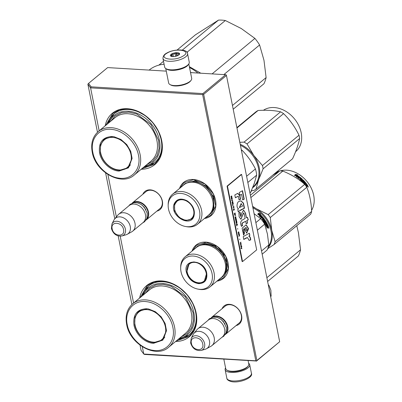 <?xml version="1.0" encoding="UTF-8"?>
<svg xmlns="http://www.w3.org/2000/svg" width="402" height="402" viewBox="0 0 402 402"><rect width="100%" height="100%" fill="white"/><g stroke="black" fill="none" stroke-linecap="round" stroke-linejoin="round"><path stroke-width="0.6" d="M192.02 251.104A21.547 16.361 50.3 0 1 205.904 242.125A21.547 16.361 50.3 0 1 227.627 261.034A21.547 16.361 50.3 0 1 216.919 281.149M179.508 188.473A21.547 16.361 50.3 0 1 193.392 179.493A21.547 16.361 50.3 0 1 215.11 198.407A21.547 16.361 50.3 0 1 204.407 218.517M142.866 194.236A11.799 8.96 50.3 0 1 150.268 189.855A11.799 8.96 50.3 0 1 162.061 199.884A11.799 8.96 50.3 0 1 156.865 211.125M105.198 125.826A33.301 25.286 50.3 0 1 127.504 108.721A33.301 25.286 50.3 0 1 161.539 139.801A33.301 25.286 50.3 0 1 141.197 169.262M222.07 308.701A11.799 8.96 50.3 0 1 229.472 304.319A11.799 8.96 50.3 0 1 241.27 314.354A11.799 8.96 50.3 0 1 236.069 325.595M139.615 298.053A33.301 25.286 50.3 0 1 161.916 280.948A33.301 25.286 50.3 0 1 195.955 312.027A33.301 25.286 50.3 0 1 175.614 341.489M99.168 130.821L90.586 87.862L202.633 94.626L255.823 360.795L143.77 354.031L142.318 346.755M133.585 303.053L120.228 236.225M116.369 216.909L107.902 174.528M145.207 192.292A11.015 8.367 50.3 0 1 145.77 191.764A11.015 8.367 50.3 0 1 150.8 190.241A11.015 8.367 50.3 0 1 161.071 197.744A11.015 8.367 50.3 0 1 159.83 208.728A11.015 8.367 50.3 0 1 159.207 209.186M143.831 167.081A31.733 24.095 -129.7 0 0 154.584 162.75A31.733 24.095 -129.7 0 0 158.162 131.097A31.733 24.095 -129.7 0 0 128.575 109.495A31.733 24.095 50.3 0 0 114.083 113.882A31.733 24.095 50.3 0 0 107.831 123.64M224.411 306.761A11.015 8.367 50.3 0 1 224.974 306.234A11.015 8.367 50.3 0 1 230.004 304.706A11.015 8.367 50.3 0 1 240.275 312.208A11.015 8.367 50.3 0 1 239.034 323.198A11.015 8.367 50.3 0 1 238.411 323.65M178.247 339.308A31.733 24.095 -129.7 0 0 188.995 334.977A31.733 24.095 -129.7 0 0 192.578 303.324A31.733 24.095 -129.7 0 0 162.986 281.722A31.733 24.095 50.3 0 0 148.499 286.113A31.733 24.095 50.3 0 0 142.248 295.872M255.823 360.795L256.421 361.011L256.878 360.509L203.688 94.339L203.09 94.128L202.884 93.591L91.108 86.837L90.586 87.862L87.877 84.204L97.48 132.263M256.421 361.011L144.579 354.433L143.77 354.031L141.067 350.378L140.027 345.172M131.896 304.49L118.198 235.944M114.781 218.834L105.61 172.945M202.633 94.626L203.09 94.128M91.108 86.837L88.561 83.4L87.877 84.204M256.355 361.182L279.586 341.811L256.878 360.509M203.688 94.339L226.462 75.465L279.646 341.64M226.462 75.465L226.256 74.928L225.658 74.717L202.884 93.591M88.561 83.4L107.641 67.591L166.277 71.129M190.543 72.596L225.658 74.717M180.217 187.885L183.97 182.603L193.643 179.674L204.955 184.015L213.392 194.096L215.703 206.03L211 215.221L205.12 217.929M192.734 250.511L196.488 245.235L206.156 242.305L217.467 246.647L225.904 256.722L228.22 268.657L223.517 277.847L217.633 280.556M105.832 125.298L112.746 113.464L119.585 109.816L127.771 108.917L136.705 110.912L145.348 115.66L152.845 122.695L158.458 131.318L161.629 140.68L162.051 149.861L159.674 157.946L154.745 164.142L141.836 168.734M140.248 297.525L147.157 285.696L154.001 282.048L162.187 281.144L171.121 283.139L179.764 287.887L187.257 294.922L192.87 303.545L196.045 312.912L196.462 322.087L194.091 330.173L189.156 336.373L176.247 340.966M146.393 191.307L132.218 203.06A10.97 8.331 -129.7 0 1 141.705 202.909A10.97 8.331 -129.7 0 1 148.499 212.065A10.97 8.331 50.3 0 1 146.217 219.954A10.97 8.331 50.3 0 1 146.052 220.085M133.077 202.859A10.658 8.09 -129.7 0 1 148.077 212.181A10.658 8.09 50.3 0 1 146.574 219.14M118.711 214.251L129.153 205.598A10.97 8.331 -129.7 0 1 138.64 205.447A10.97 8.331 -129.7 0 1 145.434 214.603A10.97 8.331 50.3 0 1 143.152 222.492L132.71 231.145A10.97 8.331 50.3 0 1 131.72 231.818L127.263 234.276A10.01 7.598 50.3 0 1 126.022 234.788L121.917 235.979A8.221 6.241 -129.7 0 0 125.394 229.145A8.221 6.241 -129.7 0 0 119.193 221.763A8.221 6.241 -129.7 0 0 111.957 223.959L113.887 220.15A10.01 7.598 -129.7 0 1 114.625 219.02L117.861 215.1A10.97 8.331 -129.7 0 1 118.711 214.251A10.97 8.331 -129.7 0 1 128.198 214.1A10.97 8.331 -129.7 0 1 134.992 223.261A10.97 8.331 50.3 0 1 132.71 231.145M114.625 219.02A10.01 7.598 -129.7 0 1 123.449 217.799A10.01 7.598 -129.7 0 1 130.253 226.467A10.01 7.598 50.3 0 1 127.263 234.276M225.597 305.776L211.422 317.525A10.97 8.331 -129.7 0 1 220.909 317.374A10.97 8.331 -129.7 0 1 227.703 326.535A10.97 8.331 50.3 0 1 225.421 334.419A10.97 8.331 50.3 0 1 225.256 334.549M212.281 317.324A10.658 8.09 -129.7 0 1 227.281 326.645A10.658 8.09 50.3 0 1 225.778 333.61M197.915 328.72L208.357 320.062A10.97 8.331 -129.7 0 1 217.844 319.912A10.97 8.331 -129.7 0 1 224.643 329.072A10.97 8.331 50.3 0 1 222.356 336.956L211.914 345.609A10.97 8.331 50.3 0 1 210.924 346.288L206.472 348.74A10.01 7.598 50.3 0 1 205.226 349.253L201.126 350.449A8.221 6.241 -129.7 0 0 204.598 343.609A8.221 6.241 -129.7 0 0 198.397 336.228A8.221 6.241 -129.7 0 0 191.161 338.424L193.091 334.615A10.01 7.598 -129.7 0 1 193.829 333.489L197.065 329.57A10.97 8.331 -129.7 0 1 197.915 328.72A10.97 8.331 -129.7 0 1 207.402 328.57A10.97 8.331 -129.7 0 1 214.196 337.725A10.97 8.331 50.3 0 1 211.914 345.609M193.829 333.489A10.01 7.598 -129.7 0 1 202.653 332.263A10.01 7.598 -129.7 0 1 209.457 340.931A10.01 7.598 50.3 0 1 206.472 348.74M270.647 296.581L271.134 296.179L270.858 290.179L268.998 285.49L268.255 284.621M268.511 285.897L268.998 285.49M188.503 64.325A11.753 4.432 168.7 0 1 171.242 70.34A11.753 4.432 168.7 0 1 166.197 68.782M188.804 63.913L191.699 78.385A11.753 4.432 168.7 0 1 191.056 80.35A11.753 4.432 168.7 0 1 174.282 85.566A11.753 4.432 168.7 0 1 169.996 84.561A11.753 4.432 168.7 0 1 168.649 82.988L165.755 68.521M191.056 80.35L190.473 81.088A10.97 4.136 168.7 0 1 174.82 85.953A10.97 4.136 168.7 0 1 170.82 85.013L169.996 84.561M223.844 359.217L225.728 368.659A11.753 4.432 -11.3 0 0 227.08 370.232L227.899 370.684A10.97 4.136 -11.3 0 0 231.899 371.624A10.97 4.136 -11.3 0 0 247.552 366.755L248.134 366.021A11.753 4.432 -11.3 0 0 248.783 364.056L248.109 360.684M227.08 370.232A11.753 4.432 -11.3 0 0 231.366 371.237A11.753 4.432 -11.3 0 0 248.134 366.021M185.86 66.41A12.537 4.729 168.7 0 1 172.795 69.837A12.537 4.729 168.7 0 1 164.664 67.059L162.956 58.521A12.537 4.729 168.7 0 0 171.091 61.295A12.537 4.729 168.7 0 0 184.156 57.868A12.537 4.729 168.7 0 0 187.548 53.607L189.252 62.144A12.537 4.729 -11.3 0 1 185.86 66.41M182.759 56.22C173.614 61.878 157.066 58.521 167.177 53.059C176.322 47.401 192.865 50.758 182.759 56.22M171.629 53.963A4.703 1.774 168.7 0 1 177.398 52.692A4.703 1.774 168.7 0 1 179.322 54.506A4.703 1.774 168.7 0 1 178.307 55.315A4.703 1.774 168.7 0 1 170.895 56.19A4.703 1.774 168.7 0 1 171.629 53.963M179.026 54.813A4.075 1.538 -11.3 0 0 179.086 54.466L179.272 53.587L178.543 53.833A4.075 1.538 -11.3 0 0 176.95 53.511L177.403 55.757M171.076 55.948L171.146 56.305L170.729 56.014L171.076 55.948A4.075 1.538 168.7 0 1 171.599 55.029L171.785 54.149L172.945 54.25A4.075 1.538 -11.3 0 1 175.061 53.652L176.056 52.938L176.95 53.511M171.785 54.149L172.267 56.561M172.945 54.25L173.418 56.602M175.061 53.652L175.594 56.32M178.543 53.833L178.774 55.014M176.056 52.938L176.674 56.024M171.599 55.029L171.895 56.511M225.577 367.9A12.537 4.729 -11.3 0 0 225.13 369.669A12.537 4.729 -11.3 0 0 228.929 372.141A12.537 4.729 168.7 0 0 242.707 370.654A12.537 4.729 168.7 0 0 249.717 364.755A12.537 4.729 168.7 0 0 248.627 363.297M182.307 50.094L218.497 20.1L195.442 34.818L177.086 50.029M218.497 20.1A43.094 32.723 50.3 0 1 225.336 20.512L241.225 28.502L254.908 38.406A43.094 32.723 50.3 0 1 259.597 44.974L223.839 74.606M158.87 65.129L163.508 61.285M164.026 63.873L163.368 64.3M186.965 52.31L225.336 20.512M200.789 73.214L189.357 66.677M212.085 73.898L254.908 38.406M232.456 105.475L266.114 77.586L263.983 60.305L259.597 44.974M189.533 67.536A38.788 29.452 50.3 0 1 197.945 73.043M266.114 77.586A43.094 32.723 50.3 0 1 263.963 83.737L233.205 109.223M104.701 138.78A18.572 14.1 -129.7 0 0 102.837 141.097M119.098 171.081C110.54 170.8 101.173 162.051 99.545 152.835C98.405 142.398 102.621 136.961 112.193 136.529L114.163 136.77L120.912 139.454L126.761 144.584L130.72 151.288L132.107 158.423L128.434 167.865L119.098 171.081M132.107 158.167L127.886 167.78L119.409 170.347C111.058 170.071 101.907 161.534 100.324 152.529L100.525 144.901L104.188 139.182L112.666 136.615L114.394 136.816M149.112 70.094A43.094 32.723 50.3 0 1 164.101 64.235M190.442 72.109A43.094 32.723 50.3 0 1 191.196 72.636M109.073 122.615A30.401 23.085 50.3 0 1 135.65 112.776A30.401 23.085 50.3 0 1 159.428 140.393A30.401 23.085 -129.7 0 1 145.077 166.051M146.735 164.674L152.825 161.252L157.071 155.669L159.071 148.469L158.634 140.343L150.886 124.509L136.73 114.012L128.856 112.113L121.449 112.766L115.208 115.907L110.731 121.238M92.837 152.428C89.721 138.67 99.41 127.318 112.439 129.489C124.133 130.816 136.238 142.775 138.454 155.182C141.564 168.94 131.876 180.292 118.851 178.121C107.153 176.795 95.048 164.835 92.837 152.428M125.756 168.75A18.572 14.1 -129.7 0 0 128.379 167.343M112.55 137.404A17.914 13.603 50.3 0 1 130.962 154.589A17.914 13.603 50.3 0 1 119.052 169.945A17.914 13.603 -129.7 0 1 117.188 169.714A17.914 13.603 -129.7 0 1 100.299 149.338A17.914 13.603 -129.7 0 1 112.55 137.404M107.872 123.61L114.113 113.861M154.609 162.73L143.871 167.046M266.873 277.707L300.53 249.813L298.41 232.602L296.771 225.703M300.53 249.813A43.094 32.723 50.3 0 1 298.379 255.963L267.621 281.455M139.117 311.007A18.572 14.1 -129.7 0 0 137.248 313.324M153.509 343.313C144.956 343.032 135.585 334.283 133.961 325.062C132.821 314.625 137.032 309.188 146.604 308.756L148.579 309.002L155.323 311.686L161.177 316.816L165.137 323.52L166.518 330.65L162.85 340.097L153.509 343.313M166.518 330.394L162.302 340.007L153.82 342.574C145.469 342.298 136.323 333.76 134.735 324.761L134.941 317.128L138.6 311.409L147.082 308.842L148.81 309.048M143.489 294.842A30.401 23.085 50.3 0 1 170.066 285.008A30.401 23.085 50.3 0 1 193.844 312.62A30.401 23.085 -129.7 0 1 179.488 338.278M181.146 336.906L187.237 333.479L191.488 327.896L193.488 320.695L193.05 312.57L185.297 296.741L171.146 286.239L163.272 284.34L155.86 284.993L149.619 288.133L145.147 293.465M127.248 324.655C124.138 310.897 133.826 299.545 146.856 301.716C158.549 303.043 170.654 315.007 172.865 327.409C175.981 341.172 166.292 352.519 153.262 350.348C141.569 349.021 129.464 337.062 127.248 324.655M160.167 340.981A18.572 14.1 -129.7 0 0 162.795 339.569M146.961 309.63A17.914 13.603 50.3 0 1 165.373 326.821A17.914 13.603 50.3 0 1 153.469 342.177A17.914 13.603 -129.7 0 1 151.599 341.941A17.914 13.603 -129.7 0 1 134.71 321.565A17.914 13.603 -129.7 0 1 146.961 309.63M142.288 295.837L148.524 286.088M189.025 334.956L178.287 339.273M174.096 204.05C176.634 198.829 181.016 197.769 187.242 200.879C193.086 205.075 195.332 210.14 193.97 216.075C190.447 228.296 169.342 215.522 174.096 204.05M174.508 204.075L176.689 200.884L181.588 199.241L187.317 200.99C193.01 205.075 195.191 210.01 193.87 215.789L191.689 218.984L185.719 220.552L179.076 217.427L174.689 210.985L174.508 204.075M240.416 145.308A26.251 19.929 50.3 0 1 243.23 146.81A26.251 19.929 50.3 0 1 257.868 179.87A26.251 19.929 50.3 0 1 252.999 187L252.888 187.091M241.532 150.881L242.16 150.363C247.481 155.805 251.903 162.001 255.431 168.935A28.994 22.015 50.3 0 1 256.667 175.141L254.31 183.282L250.587 192.548L249.959 193.066M241.306 149.745A28.994 22.015 50.3 0 1 242.16 150.363M247.843 182.458L256.667 175.141M249.964 193.076L250.19 192.89A28.994 22.015 -129.7 0 0 250.587 192.548M246.602 176.252L255.431 168.935M197.503 224.241L208.733 214.934A19.512 14.814 -129.7 0 0 212.351 209.633A19.512 14.814 50.3 0 0 204.774 187.478A19.512 14.814 50.3 0 0 183.835 184.89L172.604 194.196A19.512 14.814 50.3 0 1 193.543 196.779A19.512 14.814 50.3 0 1 201.121 218.939A19.512 14.814 -129.7 0 1 197.503 224.241A19.512 14.814 -129.7 0 1 186.573 226.688L185.458 226.482A18.336 13.919 -129.7 0 0 199.131 219.201A18.336 13.919 50.3 0 0 188.91 196.111A18.336 13.919 50.3 0 0 168.935 200.925A18.336 13.919 -129.7 0 0 168.167 205.613A18.336 13.919 -129.7 0 0 185.458 226.482M172.604 194.196A19.512 14.814 50.3 0 0 168.986 199.492A19.512 14.814 -129.7 0 0 168.167 204.482L168.167 205.613M177.176 200.518L175.935 202.196M190.257 219.482L192.146 218.572M183.101 185.498L184.965 183.533L195.04 180.885L206.251 186.161L213.648 197.03L213.954 208.683L210.276 214.07L208 215.542M239.818 142.308L244.044 142.127A29.773 22.607 -129.7 0 1 245.547 142.986A29.773 22.607 -129.7 0 1 247.019 143.926L253.828 155.479A26.643 20.226 50.3 0 1 258.662 179.674L263.104 168.805A29.773 22.607 50.3 0 0 262.451 165.523L253.828 155.479A26.643 20.226 -129.7 0 0 243.808 146.122A26.643 20.226 -129.7 0 0 240.21 144.263M252.632 187.734A26.643 20.226 50.3 0 0 258.662 179.674L256.034 189.04A29.773 22.607 50.3 0 1 253.717 190.523L251.421 190.633M262.451 165.523L298.998 135.233A29.773 22.607 50.3 0 1 299.656 138.514C298.495 144.268 296.138 151.011 292.581 158.75L256.034 189.04M247.019 143.926L283.566 113.635C289.907 119.841 295.053 127.042 298.998 135.233M263.104 168.805L299.656 138.514M236.884 127.615L255.772 111.957A29.773 22.607 -129.7 0 1 258.089 110.48C266.787 109.937 274.29 110.394 280.596 111.836L244.044 142.127M236.959 127.992L258.089 110.48M280.596 111.836A29.773 22.607 -129.7 0 1 282.093 112.696A29.773 22.607 50.3 0 1 283.566 113.635M263.421 110.274A26.251 19.929 -129.7 0 1 285.948 111.409A26.251 19.929 50.3 0 1 295.716 151.594L295.601 151.69M174.533 205.914A11.241 8.537 -129.7 0 1 174.91 204.347A11.241 8.537 50.3 0 1 187.161 201.392A11.241 8.537 50.3 0 1 193.427 215.552A11.241 8.537 -129.7 0 1 186.347 220.165A11.241 8.537 -129.7 0 1 174.533 205.914L174.96 204.151L177.483 200.482A11.557 8.774 50.3 0 1 178.367 199.859M186.347 220.165C188.583 220.261 190.548 219.633 192.231 218.281A11.557 8.774 -129.7 0 0 193.005 217.522M206.759 273.31C207.482 279.928 204.809 283.375 198.739 283.651C192.407 282.626 188.272 278.767 186.337 272.074C182.88 257.898 204.563 259.21 206.759 273.31M206.648 273.164L204.201 281.611L198.839 283.239C192.669 282.239 188.644 278.48 186.759 271.963L189.206 263.511L193.875 261.873L199.372 263.35L204.085 267.521L206.648 273.164M252.933 207.934A26.251 19.929 50.3 0 1 270.978 230.758A26.251 19.929 50.3 0 1 268.491 246.315M258.782 214.1A26.251 19.929 50.3 0 1 261.044 216.281L262.003 216.296L261.004 217.12L259.28 216.266L260.169 216.266A26.251 19.929 50.3 0 0 257.868 214.125L258.647 214.301A25.934 19.693 50.3 0 1 260.878 216.452L261.833 216.462M257.737 214.326L258.647 214.301M259.833 216.266A25.934 19.693 50.3 0 1 260.009 216.447L259.657 216.447M259.692 213.995L260.622 213.985L258.772 213.206L257.767 214.04L258.787 214.015A26.251 19.929 50.3 0 1 261.054 216.191L261.918 216.201A26.251 19.929 50.3 0 0 259.692 213.995L259.551 214.191A25.934 19.693 50.3 0 1 261.586 216.196M257.888 214.035L258.642 213.407L260.476 214.176M266.576 226.854L267.209 226.376L267.441 226.919L266.858 227.703A26.251 19.929 50.3 0 1 267.069 228.256L267.747 227.241L268.059 227.431L267.501 227.286L267.023 228.125M267.209 226.376L266.506 226.813M264.968 220.814L264.561 221.09L265.069 220.854A26.251 19.929 50.3 0 1 265.948 222.271L264.692 223.311L264.983 223.813L266.24 222.773L266.521 223.281L265.375 224.532A26.251 19.929 50.3 0 1 266.436 226.713L266.657 226.834M266.24 222.773L264.943 223.748M264.772 220.974L264.566 221.211A25.934 19.693 50.3 0 1 265.129 222.095L265.35 222.296L264.581 222.919M264.777 221.095A26.251 19.929 50.3 0 1 265.345 221.989L265.129 222.095M264.516 222.909L265.129 222.401M262.054 217.487A26.251 19.929 50.3 0 1 262.918 218.527L262.727 218.673A25.934 19.693 50.3 0 0 261.873 217.643L262.406 217.316A26.251 19.929 50.3 0 1 263.355 218.472L262.094 219.512L262.451 219.969L263.129 219.412A26.251 19.929 50.3 0 1 263.586 220.03L263.049 220.783A26.251 19.929 50.3 0 1 264.38 222.788L264.627 222.894M263.129 219.412L262.441 219.959M262.124 216.668L262.235 216.909A25.934 19.693 50.3 0 1 264.395 219.633L264.596 219.502A26.251 19.929 50.3 0 0 262.411 216.748L260.697 217.849L261.084 218.286L261.762 217.728A26.251 19.929 50.3 0 1 262.627 218.768L262.727 218.673M263.325 220.829L264.616 219.799L263.33 220.944A25.934 19.693 50.3 0 1 264.22 222.281L264.817 221.854A26.251 19.929 50.3 0 0 264.24 220.964L265.109 220.241A26.251 19.929 50.3 0 1 267.692 224.788L267.456 224.854A25.934 19.693 50.3 0 0 264.903 220.361L264.647 220.261M263.536 220.819A26.251 19.929 50.3 0 1 264.436 222.17L264.531 222.211M266.516 224.06A26.251 19.929 50.3 0 1 266.993 225.014L266.757 225.085A25.934 19.693 50.3 0 0 266.285 224.14L266.848 223.904A26.251 19.929 50.3 0 1 267.405 225.03L267.692 224.788M265.657 224.658L266.224 224.301L265.652 224.783A25.934 19.693 50.3 0 1 266.355 226.236L266.561 226.185M266.224 224.301A26.251 19.929 50.3 0 1 266.702 225.256L266.993 225.014M265.883 224.703A26.251 19.929 50.3 0 1 266.596 226.175L266.355 226.236M267.697 225.381A25.934 19.693 50.3 0 1 268.28 226.783L267.868 227.421M266.596 226.175L267.893 225.22A26.251 19.929 50.3 0 1 268.526 226.743L268.28 226.783M263.762 219.005L263.225 219.311A25.934 19.693 50.3 0 1 263.677 219.919L264.109 219.472L263.471 219.105M263.873 219.788A26.251 19.929 50.3 0 0 263.416 219.17L263.662 218.969M267.792 225.894A26.251 19.929 50.3 0 1 268.079 226.577L267.822 226.904A26.251 19.929 50.3 0 0 267.501 226.135L267.551 225.949A25.934 19.693 50.3 0 1 267.596 226.06M267.501 226.135L267.26 226.19A25.934 19.693 50.3 0 1 267.576 226.949L267.822 226.904M267.26 226.19L267.551 225.949M266.285 224.14L266.616 223.979M264.395 219.633L264.416 219.929M260.712 217.859L261.953 216.829M267.923 227.457L268.245 227.11M268.561 227.507L268.822 228.266L268.631 227.477M268.31 227.542L268.571 228.291M268.526 226.743L268.496 227.075M265.345 221.989L265.35 222.296M262.627 218.768L262.918 218.527M264.596 219.502L264.616 219.799M257.38 230.21L264.672 224.17A28.994 22.015 -129.7 0 0 260.702 218.623L255.868 222.628M254.084 213.693L260.702 218.623M264.672 224.17L267.425 233.994L268.822 244.944A28.994 22.015 50.3 0 1 267.003 250.144L262.169 254.154M261.531 250.984L268.822 244.944M210.02 286.867L221.246 277.561A19.512 14.814 50.3 0 0 225.306 263.536A19.512 14.814 -129.7 0 0 213.221 247.25A19.512 14.814 -129.7 0 0 196.347 247.516L185.116 256.823A19.512 14.814 -129.7 0 0 180.684 267.109L180.679 268.24A18.336 13.919 -129.7 0 0 181.031 271.757A18.336 13.919 50.3 0 0 197.975 289.108L199.085 289.314A19.512 14.814 50.3 0 0 210.02 286.867A19.512 14.814 50.3 0 0 214.075 272.842A19.512 14.814 -129.7 0 0 201.995 256.556A19.512 14.814 -129.7 0 0 185.116 256.823M197.975 289.108A18.336 13.919 50.3 0 0 212.06 273.626A18.336 13.919 -129.7 0 0 194.895 256.235A18.336 13.919 -129.7 0 0 180.679 268.24M202.769 282.114L204.658 281.199M189.694 263.144L188.448 264.828M268.456 227.849L268.777 227.617L268.466 227.698M268.501 227.844L268.616 228.175L268.777 227.617M195.608 248.129L197.482 246.16L205.362 243.391L214.633 245.888L222.592 252.923L226.914 262.446L226.698 270.591L222.788 276.697L220.512 278.174M250.396 195.241L279.772 170.895A29.773 22.607 50.3 0 1 281.289 170.94A29.773 22.607 -129.7 0 1 282.827 171.081C291.324 174.508 298.626 178.925 304.726 184.337A29.773 22.607 -129.7 0 1 306.821 187.267C309.625 194.327 311.238 202.377 311.65 211.422L275.099 241.713A29.773 22.607 -129.7 0 1 274.139 244.461L310.691 214.171A29.773 22.607 -129.7 0 0 311.65 211.422M251.084 191.422L252.064 190.608M272.651 175.272L279.772 170.895M268.028 247.788A26.643 20.226 -129.7 0 0 271.777 230.386A26.643 20.226 -129.7 0 0 256.32 208.749L252.612 206.342M275.099 241.713L271.777 230.386L270.27 217.557A29.773 22.607 -129.7 0 0 268.179 214.628L256.32 208.749A26.643 20.226 -129.7 0 0 252.722 206.889M267.657 248.748L274.139 244.461M270.27 217.557L306.821 187.267M268.179 214.628L304.726 184.337M250.863 197.573L282.827 171.081M273.953 174.448L274.732 173.805A26.251 19.929 50.3 0 1 279.239 171.212M280.174 170.9A26.251 19.929 50.3 0 1 286.716 170.172A26.251 19.929 -129.7 0 1 309.58 185.126A26.251 19.929 -129.7 0 1 311.585 210.321M299.153 176.9L298.128 176.996A25.934 19.693 -129.7 0 0 295.581 175.393L294.621 175.528M298.128 176.996L299.264 176.679L298.264 177.508L296.349 176.95L297.299 176.855L296.932 177.111M298.234 176.769A26.251 19.929 -129.7 0 0 295.651 175.146L295.581 175.393M297.299 176.855A26.251 19.929 -129.7 0 0 294.691 175.277L295.651 175.146M306.631 184.428A25.934 19.693 -129.7 0 1 307.56 185.784L307.786 185.985L306.756 186.297L306.59 186.915M307.304 186.372L306.967 186.181L306.776 186.759M306.279 186.453L306.585 186.201L306.223 185.392L305.771 185.724M303.897 183.789L303.862 183.498L303.897 183.789M303.862 183.498L304.997 182.558L304.615 182.111L303.359 183.151L302.972 182.714L304.229 181.674L302.982 182.729M304.229 181.674A26.251 19.929 -129.7 0 0 303.078 180.453L302.631 180.87A25.934 19.693 -129.7 0 1 303.359 181.629L303.399 181.91M302.786 180.694A26.251 19.929 -129.7 0 1 303.525 181.463L303.359 181.629M303.525 181.463L302.56 182.262A26.251 19.929 -129.7 0 0 300.857 180.558L301.214 180.026A25.934 19.693 -129.7 0 0 301.168 179.985M301.354 179.835A26.251 19.929 -129.7 0 0 300.791 179.322L300.113 179.885L299.681 179.508L300.802 178.669A25.934 19.693 -129.7 0 0 300.746 178.624M300.937 178.468A26.251 19.929 -129.7 0 0 299.791 177.538L299.309 177.935A25.934 19.693 -129.7 0 1 300.279 178.714M299.43 176.996L299.626 177.252A25.934 19.693 -129.7 0 1 302.259 179.463L302.404 179.277A26.251 19.929 -129.7 0 0 299.741 177.036L298.003 178.176L298.46 178.523L299.138 177.96A26.251 19.929 -129.7 0 1 300.178 178.8L300.465 178.558A26.251 19.929 -129.7 0 0 299.43 177.719M299.314 177.212L298.083 178.232M302.379 181.87L302.545 181.694A26.251 19.929 -129.7 0 0 301.394 180.548L301.244 180.734A25.934 19.693 -129.7 0 1 302.379 181.87L302.766 181.548M302.545 181.694L302.927 181.377A26.251 19.929 -129.7 0 0 302.178 180.619L303.053 179.895L302.093 180.438M303.053 179.895A26.251 19.929 -129.7 0 1 306.525 183.885L306.329 184.021A25.934 19.693 -129.7 0 0 302.897 180.076M306.329 184.021L306.223 184.106A26.251 19.929 -129.7 0 0 305.45 183.111L304.912 183.428A25.934 19.693 -129.7 0 1 305.575 184.272L305.47 184.362A26.251 19.929 -129.7 0 0 304.811 183.518L304.299 184.061M305.103 183.277A26.251 19.929 -129.7 0 1 305.771 184.136L305.575 184.272M304.811 183.518L304.284 183.945M305.445 185.272L305.5 185.237A26.251 19.929 -129.7 0 0 304.485 183.91L304.354 184.015M307.771 185.674A26.251 19.929 -129.7 0 0 306.811 184.277L305.555 185.282M301.646 179.593L301.867 179.287L301.44 178.905L300.942 179.282A25.934 19.693 -129.7 0 1 301.5 179.784L301.646 179.593A26.251 19.929 -129.7 0 0 301.078 179.081M306.62 185.066A25.934 19.693 -129.7 0 0 306.6 185.036L306.309 185.277L306.6 185.036M306.515 185.151A26.251 19.929 -129.7 0 1 306.997 185.86L307.234 185.538A26.251 19.929 -129.7 0 0 306.806 184.91M306.997 185.86L306.786 185.975A25.934 19.693 -129.7 0 0 306.309 185.277M301.726 179.483L301.5 179.784M305.264 183.257L304.912 183.428M302.259 179.463L302.309 179.729M300.802 178.669L299.736 179.553M301.214 180.026L300.766 180.392M304.816 182.709L303.852 183.513M307.56 185.784L307.234 186.377M308.294 187.141L307.932 186.397L308.329 187.131M306.992 186.649L306.62 186.955M306.223 185.392L305.791 185.749M302.404 179.277L301.394 180.548M306.525 183.885L306.234 184.126M305.771 184.136L305.48 184.377M295.581 174.388L297.596 174.83L296.611 174.95A26.251 19.929 -129.7 0 1 299.163 176.609L298.239 176.689A26.251 19.929 -129.7 0 0 295.651 175.071L294.576 175.222L295.581 174.388L294.857 175.182M296.611 174.95L296.535 175.192A25.934 19.693 -129.7 0 1 298.786 176.639M295.601 175.327A25.934 19.693 -129.7 0 0 295.581 175.317L294.51 175.468M296.862 174.915L295.515 174.634M308.148 186.789L308.198 186.493L307.977 186.704M206.196 273.154A11.241 8.537 50.3 0 1 198.859 282.797A11.241 8.537 50.3 0 1 187.171 272.003A11.241 8.537 -129.7 0 1 187.051 268.541A11.241 8.537 -129.7 0 1 196.327 262.622A11.241 8.537 -129.7 0 1 206.196 273.154M205.522 280.149A11.557 8.774 50.3 0 1 204.749 280.908C203.06 282.259 201.1 282.887 198.859 282.797M190.89 262.486A11.557 8.774 -129.7 0 0 189.995 263.109C188.357 264.516 187.372 266.325 187.051 268.541M241.833 248.737L241.341 248.32L241.577 247.451M241.326 248.275L240.914 248.155L240.974 248.451L241.974 248.783L241.476 248.33L241.657 247.19L241.326 248.275L240.919 248.19M230.914 196.563L230.974 196.859L231.326 196.568L231.296 198.452L231.964 197.608L231.703 195.91L230.914 196.563M232.16 198.201L231.431 199.146L232.16 198.201M232.296 198.895L231.673 200.342L231.753 200.739L232.693 200.884L231.813 200.457L232.296 198.895M233.014 202.477L232.688 201.528L232.185 201.829L232.562 203.719L233.024 203.221L232.894 202.467M233.311 203.97L233.25 203.668L232.467 204.322L232.823 206.11L232.627 204.533L233.311 203.97L233.14 203.764M233.698 210.487L234.386 209.336L234.306 208.939L233.361 208.794L233.698 210.487M234.798 215.311L235.351 214.854L235.1 212.919L234.316 213.568L234.798 215.311M235.461 215.402L235.667 215.753L235.461 215.402M235.904 216.949L234.959 216.804L235.356 218.794L235.984 217.346L235.904 216.949L234.964 216.814M235.813 220.788L236.105 220.959L236.471 220.477L236.225 218.537L235.436 219.19L235.813 220.788M236.291 223.175L236.577 223.346L236.949 222.864L236.698 220.924L235.914 221.577L236.291 223.175M237.627 228.502L237.768 229.2L237.627 228.502M240.924 242.059L240.195 243.009L240.924 242.059M240.818 246.029L240.914 246.592L241.336 246.069L241.074 244.662L241.27 245.833L240.793 244.833L240.853 246.059M233.984 207.814L233.688 205.859L233.763 206.723L233.065 207.301L233.12 207.603L233.823 207.02L233.984 207.814M236.788 225.954L237.416 224.507L237.336 224.11L236.391 223.964L236.788 225.954M240.491 243.697L240.496 244.501L240.873 243.667L241.049 244.16L241.074 243.501L240.813 242.964L240.491 243.697M238.537 234.009L238.366 232.296L238.768 232.14L239.115 233.301L238.652 231.768L238.16 232.527L238.537 234.009M238.567 234.853L238.919 234.562L239.089 235.411L238.883 236.446L239.557 235.602L239.296 233.904L238.567 234.853M239.728 238.994L239.863 239.692L239.728 238.994M240.994 246.989L241.778 246.336L240.994 246.989M246.572 237.868L247.491 237.562L249.084 240.381L250.697 239.929C250.657 237.868 250.089 236.627 248.994 236.195L249.873 235.361L249.371 233.235L243.21 236.632L243.773 239.451L247.371 237.567M243.602 235.12L244.416 233.542L244.21 228.557L246.697 233.145L248.622 228.673L246.14 224.818L242.11 228.17L243.602 235.12M244.275 214.191L245.125 218.432L242.2 220.085C240.371 221.638 240.15 223.738 241.527 226.381L242.617 225.477C241.974 224.452 242.019 223.582 242.758 222.859L245.687 221.256L246.18 223.718L247.537 223.06L247.024 220.502L248.32 219.783L247.361 217.231L246.466 217.723L245.552 213.135L243.602 210.13L241.738 213.191L240.898 216.487L240.175 212.377L238.929 212.412L239.14 216.824L240.959 219.281L243.617 212.919L244.275 214.191M239.074 211.135L244.481 208.206L243.486 203.196L241.019 200.829L239.28 201.362C236.889 201.533 236.049 208.221 238.592 208.718L237.778 209.497L238.24 211.829L240.798 209.889L244.215 208.191L243.25 203.261L240.883 200.824M240.597 199.226L239.813 195.317L237.738 193.337L234.813 194.96L235.376 197.774L238.301 196.161L239.064 199.97L240.597 199.226L240.331 199.211L239.547 195.302L237.582 193.427M242.517 190.694L239.265 192.493L239.828 195.312L241.567 194.362L242.677 199.915L244.21 199.171L242.517 190.694M242.537 261.591L256.672 249.878L241.597 174.438L227.462 186.151L242.537 261.591L242.14 261.566L227.065 186.126L227.462 186.151M231.642 196.276L231.587 196.005M231.924 197.814L231.487 197.437M231.587 197.683L231.245 198.221M231.326 196.568L230.954 196.759M231.411 199.045L232.085 198.487M231.688 200.427L232.225 199.186M231.813 200.457L232.637 200.588M232.562 200.864L232.502 200.578M233.054 202.965L232.592 203.402L232.255 203.231M232.627 204.533L233.18 203.96M234.306 208.939L233.361 208.809M234.225 209.186L234.17 208.934M233.713 210.568L234.25 209.331M235.044 213.301L234.989 213.01M235.376 214.603L234.919 215.04L234.537 214.673M235.823 217.196L235.773 216.939M235.316 218.577L235.853 217.336M235.597 219.407L236.18 218.919L236.296 220.452L235.894 220.608L235.597 219.407L236.11 218.633M236.074 221.793L236.657 221.306L236.768 222.839L236.371 222.994L236.074 221.793L236.587 221.02M240.175 242.908L240.848 242.351M240.984 246.069L240.878 245.114L241.029 246.089M233.823 207.02L233.1 207.502M233.788 207.02L233.738 206.744M236.748 225.738L237.28 224.497M237.336 224.11L236.396 223.974M237.255 224.356L237.205 224.1M240.873 243.667L240.572 243.919M238.492 233.949L238.436 233.688M239.557 235.602L239.255 235.562L239.019 234.482L238.547 234.753M239.235 234.271L239.18 233.999M239.517 235.808L239.27 234.271L238.888 234.472M239.18 235.678L238.838 236.215M241.024 247.135L241.692 246.577M243.743 239.301L246.305 237.848M249.873 235.361L249.139 233.366M248.994 236.195L249.612 235.346M250.697 239.929L250.431 239.914C250.401 237.853 249.838 236.612 248.732 236.18M249.094 240.29L250.431 239.914M243.406 234.969L244.15 233.527L243.12 230.954L243.944 228.552M244.416 233.542L244.15 233.527M246.567 233.125L248.376 228.743L246.034 224.824M240.848 219.266L243.491 212.944M240.697 216.472L239.904 212.392M245.552 213.135L243.461 210.13M246.466 217.723L245.285 213.115M248.32 219.783L247.145 217.346M247.024 220.502L248.054 219.768M247.537 223.06L246.758 220.482M246.155 223.587L247.27 223.045M245.687 221.256L242.496 222.844C241.738 223.512 241.692 224.381 242.356 225.462L242.617 225.477M241.436 226.22L242.356 225.462M238.2 211.628L238.813 211.12M244.481 208.206L244.215 208.191M239.813 195.317L239.547 195.302M239.039 199.839L240.331 199.211M238.301 196.161L235.346 197.628M244.21 199.171L243.944 199.151L242.28 190.824M242.652 199.779L243.944 199.151M241.567 194.362L239.803 195.166M227.065 186.126L241.2 174.413L241.597 174.438M231.311 196.568L231.678 196.276L231.823 197.603M232.12 202.141L232.713 201.854L232.934 202.95M233.607 209.12L234.276 209.196L233.838 210.01M234.356 213.769L235.059 213.301L235.255 214.588M235.205 217.125L235.879 217.201L235.436 218.02M235.964 220.663L235.708 220.487M236.441 223.05L236.185 222.874M236.637 224.286L237.311 224.361L236.868 225.18M246.506 230.517L245.004 227.884L246.175 227.617M239.602 207.593L241.255 203.663L242.602 206.125L239.336 207.578L241.11 203.658M231.773 197.648L231.296 196.477M231.426 196.488L231.678 196.276M232.326 203.045L232.135 202.638M233.914 210.015L233.738 209.12M234.652 214.678L234.356 213.779M234.477 213.784L235.059 213.301M235.517 218.025L235.336 217.125M236.949 225.185L236.768 224.291M239.019 234.482L239.27 234.271M245.27 227.899L246.32 227.617L247.351 229.884L246.632 230.547L245.004 227.884M142.333 205.296L145.896 209.598M112.183 228.864C113.399 236.698 125.454 237.426 123.53 229.552C122.319 221.713 110.259 220.989 112.183 228.864M221.537 319.761L225.1 324.062M191.387 343.328C192.603 351.167 204.663 351.891 202.734 344.017C201.523 336.183 189.463 335.454 191.387 343.328M251.426 373.297C253.587 377.654 239.637 383.428 231.386 381.604C228.376 380.754 226.859 379.619 226.839 378.207A12.537 4.729 -11.3 0 0 230.632 380.684A12.537 4.729 -11.3 0 0 244.416 379.197A12.537 4.729 -11.3 0 0 251.426 373.297L249.717 364.755M156.946 140.8A28.21 21.417 -129.7 0 0 139.474 117.253A28.21 21.417 -129.7 0 0 115.078 117.64L98.274 131.565A28.21 21.417 50.3 0 1 122.67 131.178A28.21 21.417 50.3 0 1 140.142 154.725A28.21 21.417 50.3 0 1 134.273 175.006L151.077 161.076A28.21 21.417 -129.7 0 0 156.946 140.8M130.399 164.78A18.336 13.919 50.3 0 1 128.288 167.142L129.459 166.172M107.605 137.268A18.336 13.919 -129.7 0 0 104.887 138.906L106.058 137.936M191.357 313.027A28.21 21.417 -129.7 0 0 173.89 289.48A28.21 21.417 -129.7 0 0 149.489 289.867L132.685 303.791A28.21 21.417 50.3 0 1 157.087 303.404A28.21 21.417 50.3 0 1 174.553 326.952A28.21 21.417 50.3 0 1 168.684 347.233L185.488 333.303A28.21 21.417 -129.7 0 0 191.357 313.027M164.815 337.007A18.336 13.919 50.3 0 1 162.699 339.368L163.87 338.399M142.022 309.495A18.336 13.919 -129.7 0 0 139.303 311.133L140.474 310.163M186.91 183.071A19.17 14.557 50.3 0 1 206.708 187.845A19.17 14.557 50.3 0 1 213.08 208.633A19.17 14.557 -129.7 0 1 211.09 212.246M199.422 245.697A19.17 14.557 -129.7 0 1 226.03 262.682A19.17 14.557 50.3 0 1 223.607 274.878M242.758 222.859L242.496 222.844M241.064 209.904L240.798 209.889M160.393 208.201L146.217 219.954M111.957 223.959L111.429 228.522C113.238 234.075 116.731 236.562 121.917 235.979M239.597 322.665L225.421 334.419M191.161 338.424L190.638 342.986C192.442 348.539 195.935 351.026 201.126 350.449M221.839 337.389L223.773 336.223L226.145 332.695L226.391 327.61L223.472 321.66L220.316 318.881L217.186 317.454L213.276 317.133L209.362 318.796L207.839 320.494M142.635 222.919L144.594 221.733L146.951 218.196L147.187 213.15L144.273 207.196L141.117 204.417L137.987 202.995L134.077 202.663L130.163 204.327L128.635 206.03M187.548 53.607C188.322 49.371 174.639 48.411 166.679 53.124C164.257 54.31 163.016 56.109 162.956 58.521M226.839 378.207L225.13 369.669M134.273 175.006C121.69 186.669 95.324 171.986 92.234 152.152C90.671 143.419 92.686 136.559 98.274 131.565M117.188 169.714L119.158 169.961C122.66 170.157 125.7 169.217 128.288 167.142M104.887 138.906C101.867 141.539 100.339 145.011 100.299 149.338M168.684 347.233C156.107 358.896 129.74 344.212 126.65 324.379C125.087 315.65 127.102 308.786 132.685 303.791M151.599 341.941L153.569 342.187C157.071 342.383 160.117 341.444 162.699 339.368M139.303 311.133C136.283 313.766 134.75 317.243 134.71 321.565M247.491 237.562L247.225 237.547M243.944 228.542L244.21 228.557M243.356 212.904L243.617 212.919M240.632 216.467L240.898 216.487M246.32 227.617L246.054 227.597M246.366 230.527L246.632 230.547M240.989 203.643L241.255 203.663"/></g></svg>
